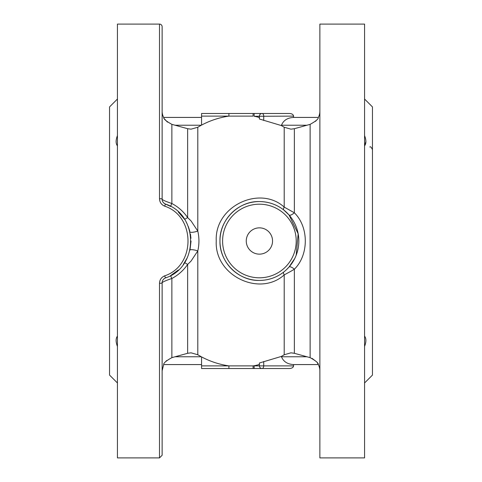 <?xml version="1.0" encoding="UTF-8"?>
<svg xmlns="http://www.w3.org/2000/svg" width="482" height="482" viewBox="0 0 482 482"><rect width="100%" height="100%" fill="white"/><g stroke="black" fill="none" stroke-linecap="round" stroke-linejoin="round"><path stroke-width="0.72" d="M201.566 125.061L197.795 127.248L191.047 129.17L187.643 128.706L171.869 124.35C166.218 121.247 163.488 118.94 163.681 117.433L164.091 118.217M187.643 128.706L187.643 217.575L191.047 220.907L197.795 231.071C199.307 237.704 199.307 244.32 197.795 250.929L191.047 261.093L187.643 264.425C183.485 270.414 178.226 275.108 171.869 278.494C165.778 280.542 162.53 281.982 162.127 282.82L162.127 455.273L159.5 457.9L117.433 457.9L117.433 24.1L159.5 24.1A2.627 2.627 0 0 1 162.127 26.727L162.127 199.18C162.548 200.024 165.796 201.47 171.869 203.506C178.286 206.941 183.54 211.634 187.643 217.575L184.606 219.4M290.953 271.245L284.205 274.897C259.678 297.177 214.333 275.662 216.255 240.964C214.4 206.242 259.774 184.865 284.205 207.103L294.357 212.785C308.986 227.094 308.896 255.032 294.357 269.215L290.953 271.245M319.873 370.76A13.147 13.147 0 0 0 318.319 364.567C318.524 363.073 315.794 360.765 310.131 357.65L294.357 353.294L290.953 352.83L284.205 354.752L281.368 356.427L281.476 356.77C283.44 361.633 287.477 364.229 293.58 364.567L293.58 365.88C293.321 367.465 291.959 368.344 289.489 368.513L201.566 368.513L201.566 365.88L253.086 365.88L228.914 365.88L228.914 368.513M201.566 364.567L163.681 364.567C163.476 363.073 166.206 360.765 171.869 357.65L187.643 353.294L191.047 352.83L197.795 354.752L201.566 356.939M259.406 117.849L259.406 116.12L259.406 119L281.368 125.573L284.205 127.248L290.953 129.17L294.357 128.706L310.131 124.35C315.782 121.247 318.512 118.94 318.319 117.433L293.58 117.433L293.58 116.12L254.147 116.283C257.334 116.843 259.087 117.367 259.406 117.849L259.081 117.554M296.189 255.213L298.171 233.776L289.043 214.984L283.669 209.911C276.608 204.458 268.516 201.675 259.406 201.566A39.434 39.434 0 0 1 298.84 241A39.434 39.434 0 0 1 259.406 280.434C268.504 280.331 276.59 277.548 283.669 272.089L285.103 270.914M159.5 457.9L159.5 283.332C159.638 279.819 161.337 277.325 164.603 275.861C195.77 265.787 195.831 216.255 164.603 206.139C161.35 204.687 159.644 202.193 159.5 198.668A2.627 0.512 -0 0 1 162.127 199.18A5.26 5.26 0 0 0 165.531 204.103C198.952 214.623 198.885 267.42 165.531 277.897L165.814 277.789M281.368 125.573L281.476 125.23C283.44 120.367 287.477 117.771 293.58 117.433M259.406 254.147A13.147 13.147 0 0 1 246.26 241A13.147 13.147 0 0 1 259.406 227.853A13.147 13.147 0 0 1 272.547 241A13.147 13.147 0 0 1 259.406 254.147M286.519 269.637L289.043 267.016L294.761 258.466M364.705 145.697L365.898 141.551M116.451 143.985L117.433 145.883C115.674 143.534 115.674 140.111 117.433 135.605M117.433 346.395C115.674 341.907 115.674 338.484 117.433 336.117L116.451 338.002M117.433 382.973L109.547 375.086L109.547 106.914L117.433 99.027M364.567 457.9L319.873 457.9L319.873 24.1L364.567 24.1L364.567 457.9M364.567 99.027L372.453 106.914L372.453 375.086L364.567 382.973M164.645 119.102L167.435 122.115M162.127 111.24A13.147 13.147 0 0 0 163.681 117.433L201.566 117.433M318.319 117.433A13.147 13.147 0 0 0 319.873 111.24M316.463 120.289L315.391 121.41M228.914 365.88C219.328 364.482 210.212 361.488 201.566 356.903L201.566 365.88M253.086 116.12L228.914 116.12L253.086 116.12L253.086 113.487L289.489 113.487L262.033 113.487A2.627 2.627 0 0 0 259.406 116.12A2.627 2.627 0 0 1 262.033 113.487A2.627 1.687 90 0 1 263.72 116.12L263.72 120.506M253.086 368.513L253.086 365.88L254.147 365.718C257.334 365.157 259.087 364.633 259.406 364.151L259.081 364.446M201.566 116.12L201.566 125.097C210.212 120.512 219.328 117.518 228.914 116.12L201.566 116.12L201.566 113.487L253.086 113.487M259.406 364.151L259.406 363L281.368 356.427M312.041 358.349L316.475 361.729M317.343 362.88L317.903 363.777M166.664 360.542L165.627 361.608M162.127 380.84L162.127 282.82A5.26 5.26 0 0 1 162.356 281.277M162.127 101.16L162.127 148.48M364.567 135.605C366.326 140.093 366.326 143.516 364.567 145.883M364.567 336.117C366.326 338.466 366.326 341.889 364.567 346.395M259.406 201.566C238.813 200.886 219.37 219.69 219.967 240.988C219.364 262.292 238.783 281.102 259.406 280.434A39.434 39.434 0 0 1 219.967 241A39.434 39.434 0 0 1 259.406 201.566M165.904 277.752L166.615 277.469M170.785 275.463L178.352 269.986M183.317 264.455L187.408 257.545M189.998 250.038L191.047 241.048M190.956 238.319L190.432 234.059M189.757 230.999L188.293 226.516M187.45 224.54L186.07 221.822M184.498 219.238L178.316 211.984M171.869 124.35L171.869 203.506A5.26 0.44 -61.1 0 0 170.688 206.483L165.531 204.103C163.356 203.133 162.223 201.494 162.127 199.18M197.795 127.248L197.795 231.071A5.26 1.145 -13.4 0 1 189.986 231.902M197.795 354.752L197.795 250.929A5.26 1.145 13.4 0 0 189.98 250.104M187.643 353.294L187.643 264.425L184.606 262.6M171.869 357.65L171.869 278.494A5.26 0.44 61.1 0 1 170.688 275.517M164.603 275.861L165.531 277.897C163.35 278.873 162.211 280.518 162.127 282.82A2.627 0.512 -0 0 1 159.5 283.332M284.205 127.248L284.205 207.103A5.26 1.524 -52 0 0 283.669 209.911M283.669 272.089A5.26 1.524 -128 0 0 284.205 274.897L284.205 354.752M294.357 128.706L294.357 212.785A5.26 1.856 -41.3 0 1 289.043 214.984M289.043 267.016A5.26 1.856 -138.7 0 1 294.357 269.215L294.357 353.294M235.819 368.513L244.452 368.513M247.905 368.513L249.634 368.513M259.406 363L259.406 365.88A2.627 2.627 0 0 0 262.033 368.513A2.627 1.687 90 0 0 263.72 365.88L293.58 365.88M246.182 113.487L242.729 113.487M241 113.487L239.277 113.487M228.914 113.487L228.914 116.12M289.489 113.487C291.959 113.656 293.321 114.535 293.58 116.12M164.603 206.139L165.531 204.103M259.406 277.807A36.807 36.807 0 0 0 296.213 241A36.807 36.807 0 0 0 259.406 204.193A36.807 36.807 0 0 0 222.594 241A36.807 36.807 0 0 0 259.406 277.807M159.5 198.668L159.5 24.1M306.962 125.23L281.476 125.23M310.131 357.65L310.131 124.35M175.038 356.77L201.259 356.77M254.147 116.283L254.147 113.487M306.962 356.77L281.476 356.77M175.038 125.23L201.259 125.23M263.72 361.494L263.72 365.88L254.147 365.88L254.147 368.513M254.147 365.718L253.086 365.88M318.319 364.567L293.58 364.567M163.681 364.567L162.127 370.76M369.827 147.01C370.465 146.341 371.345 147.215 372.453 149.637"/></g></svg>
